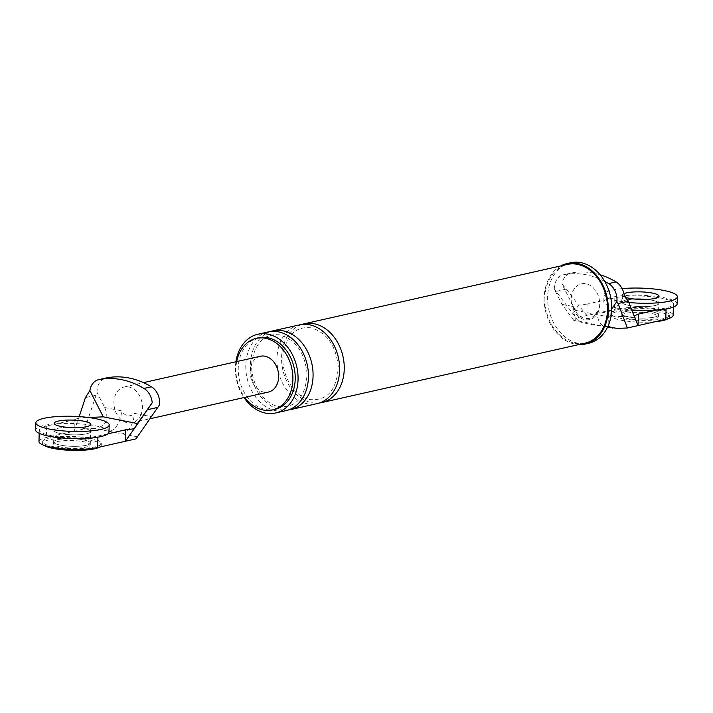 <?xml version="1.0" encoding="UTF-8"?>
<svg xmlns="http://www.w3.org/2000/svg" width="713" height="713" viewBox="0 0 713 713"><rect width="100%" height="100%" fill="white"/><g stroke="black" fill="none" stroke-linecap="round" stroke-linejoin="round"><path stroke-width="0.53" stroke-dasharray="3.56 2.67" d="M677.136 303.925A36.684 7.549 1.7 0 0 663.571 297.624A36.684 7.549 1.7 0 0 624.802 295.556A36.684 7.549 1.7 0 0 603.804 301.751A36.684 7.549 1.7 0 0 617.378 308.052A36.684 7.549 1.7 0 0 631.727 309.923M621.745 315.565A18.342 3.779 -178.3 0 1 632.244 312.472A18.342 3.779 -178.3 0 1 651.629 313.506A18.342 3.779 -178.3 0 1 658.411 316.652A18.342 3.779 -178.3 0 1 647.912 319.754A18.342 3.779 -178.3 0 1 628.527 318.72A18.342 3.779 -178.3 0 1 621.745 315.565L621.798 313.773A18.342 3.779 1.7 0 0 628.581 316.92A18.342 3.779 1.7 0 0 647.965 317.953A18.342 3.779 1.7 0 0 658.464 314.861A18.342 3.779 1.7 0 0 651.682 311.715A18.342 3.779 1.7 0 0 632.297 310.681A18.342 3.779 1.7 0 0 621.798 313.773A18.342 3.779 -178.3 0 1 632.297 310.681A18.342 3.779 -178.3 0 1 651.682 311.715A18.342 3.779 -178.3 0 1 658.464 314.861A18.342 3.779 -178.3 0 1 647.965 317.953A18.342 3.779 -178.3 0 1 628.581 316.92A18.342 3.779 -178.3 0 1 621.798 313.773L622.137 302.294A18.342 3.779 1.7 0 1 634.891 299.077A18.342 3.779 1.7 0 0 622.137 302.294A18.342 3.779 1.7 0 0 628.919 305.44A18.342 3.779 1.7 0 0 648.304 306.474A18.342 3.779 1.7 0 0 658.803 303.381A18.342 3.779 1.7 0 0 652.021 300.226A18.342 3.779 1.7 0 0 646.263 299.415A18.342 3.779 1.7 0 1 652.021 300.226A18.342 3.779 1.7 0 1 658.803 303.381L659.017 296.207M622.101 288.622A36.684 7.549 1.7 0 0 604.018 294.576A36.684 7.549 1.7 0 0 617.592 300.868A36.684 7.549 1.7 0 0 628.884 302.481M623.911 293.658A18.342 3.779 1.7 0 0 622.351 295.12A18.342 3.779 1.7 0 0 625.693 297.41M108.982 432.123A36.684 7.549 1.7 0 0 95.408 425.83A36.684 7.549 1.7 0 0 56.648 423.763A36.684 7.549 1.7 0 0 35.65 429.948M60.765 433.647A18.342 3.779 1.7 0 0 80.15 434.672A18.342 3.779 1.7 0 0 90.649 431.579A18.342 3.779 1.7 0 0 83.867 428.433A18.342 3.779 1.7 0 0 78.109 427.622A18.342 3.779 -178.3 0 1 83.867 428.433A18.342 3.779 -178.3 0 1 90.649 431.579A18.342 3.779 -178.3 0 1 80.15 434.672A18.342 3.779 -178.3 0 1 60.765 433.647A18.342 3.779 -178.3 0 1 53.983 430.492A18.342 3.779 1.7 0 0 60.765 433.647M66.737 427.283A18.342 3.779 1.7 0 0 53.983 430.492A18.342 3.779 -178.3 0 1 66.737 427.283M621.656 318.488A29.349 6.043 -178.3 0 1 610.8 313.444A29.349 6.043 -178.3 0 1 627.592 308.497A29.349 6.043 -178.3 0 1 658.607 310.146A29.349 6.043 -178.3 0 1 669.462 315.191A29.349 6.043 -178.3 0 1 652.671 320.137A29.349 6.043 -178.3 0 1 621.656 318.488M655.14 321.723A29.349 6.043 -178.3 0 1 621.602 320.28A29.349 6.043 -178.3 0 1 610.747 315.244A29.349 6.043 -178.3 0 1 627.538 310.289A29.349 6.043 -178.3 0 1 658.554 311.946A29.349 6.043 -178.3 0 1 669.409 316.982A29.349 6.043 -178.3 0 1 668.019 318.747M53.502 446.686A29.349 6.043 -178.3 0 1 42.646 441.65A29.349 6.043 -178.3 0 1 59.437 436.695A29.349 6.043 -178.3 0 1 90.453 438.352A29.349 6.043 -178.3 0 1 101.308 443.388A29.349 6.043 -178.3 0 1 84.508 448.343A29.349 6.043 -178.3 0 1 53.502 446.686M83.519 439.912A18.342 3.779 -178.3 0 1 90.31 443.067A18.342 3.779 -178.3 0 1 79.811 446.16A18.342 3.779 -178.3 0 1 60.427 445.126A18.342 3.779 -178.3 0 1 53.644 441.971A18.342 3.779 -178.3 0 1 64.143 438.878A18.342 3.779 -178.3 0 1 83.519 439.912A18.342 3.779 -178.3 0 1 90.31 443.067A18.342 3.779 -178.3 0 1 79.811 446.16A18.342 3.779 -178.3 0 1 60.427 445.126A18.342 3.779 -178.3 0 1 53.644 441.971A18.342 3.779 -178.3 0 1 64.143 438.878A18.342 3.779 -178.3 0 1 83.519 439.912M43.876 445.286A29.349 6.043 -178.3 0 1 42.593 443.441A29.349 6.043 -178.3 0 1 59.384 438.495A29.349 6.043 -178.3 0 1 90.399 440.144A29.349 6.043 -178.3 0 1 101.255 445.188A29.349 6.043 -178.3 0 1 99.66 447.069M60.373 446.917A18.342 3.779 -178.3 0 1 53.591 443.771A18.342 3.779 -178.3 0 1 64.09 440.679A18.342 3.779 -178.3 0 1 83.466 441.704A18.342 3.779 -178.3 0 1 90.257 444.859A18.342 3.779 -178.3 0 1 79.758 447.951A18.342 3.779 -178.3 0 1 60.373 446.917M573.279 306.545A17.059 13.03 -102.7 0 0 584.954 318.39A17.059 13.03 -102.7 0 0 597.191 311.224L598.287 311.438A18.342 14.01 -102.7 0 0 585.979 283.765A18.342 14.01 -102.7 0 0 572.183 306.332L573.279 306.545A18.342 11.221 101.1 0 0 581.309 321.946A18.342 11.221 101.1 0 0 584.295 321.884L574.856 320.039L576.113 317.971L556.06 291.412L566.398 289.077L561.96 284.024L575.346 310.333L578.519 305.128L566.398 289.077M656.031 310.119L666.102 307.847A33.012 6.8 1.7 0 0 673.473 303.818A33.012 6.8 1.7 0 0 651.593 296.751A33.012 6.8 1.7 0 0 614.838 297.829L587.129 304.077L586.79 315.556L576.113 317.971M587.129 304.077L578.573 305.111L586.79 315.556L614.499 309.308A33.012 6.8 1.7 0 1 651.254 308.23A33.012 6.8 1.7 0 1 673.125 315.298M574.856 320.039L573.813 320.476L589.214 324.165L605.221 326.616A18.342 11.221 101.1 0 0 605.221 326.616A18.342 11.221 101.1 0 0 608.207 326.554C598.421 325.386 590.453 323.836 584.295 321.884M597.191 311.224A18.342 11.221 101.1 0 0 605.212 326.616L607.601 327.08M573.813 320.476L562.013 304.344L554.34 289.273L556.06 291.412M634.026 315.975L609.517 317.018L624.303 296.216M575.346 310.333L609.517 317.018M600.079 274.746A96.558 73.751 -102.7 0 0 570.935 273.106A16.132 12.317 -102.7 0 0 570.703 273.15A16.132 12.317 -102.7 0 0 561.96 284.024M611.718 308.836L608.456 313.426L608.046 326.108M622.351 295.12L622.137 302.294A18.342 3.779 1.7 0 0 628.919 305.44A18.342 3.779 1.7 0 0 648.304 306.474A18.342 3.779 1.7 0 0 658.803 303.381L658.411 316.652M562.013 304.344L572.183 306.332A18.342 14.01 -102.7 0 0 584.91 319.647A18.342 14.01 -102.7 0 0 598.287 311.438L608.456 313.426M235.914 361.776A40.347 30.819 -102.7 0 0 243.98 397.56M258.65 337.846A36.684 28.021 -102.7 0 0 238.445 373.933A36.684 28.021 -102.7 0 0 265.664 409.512A36.684 28.021 -102.7 0 0 274.799 409.414M236.707 361.598A36.684 28.021 -102.7 0 0 244.782 397.382M604.695 281.359A96.558 73.751 -102.7 0 0 563.537 274.772L570.935 273.106M554.34 289.273A16.132 12.317 77.3 0 1 563.315 274.817A16.132 12.317 77.3 0 1 563.537 274.772M560.881 265.887A41.265 31.524 -102.7 0 0 544.999 308.435A41.265 31.524 -102.7 0 0 575.008 344.156A41.265 31.524 -102.7 0 0 578.644 344.611M585.088 343.158A40.347 30.819 77.3 0 1 575.034 343.265A40.347 30.819 77.3 0 1 545.106 304.13A40.347 30.819 77.3 0 1 567.325 264.434M570.587 262.758A41.265 31.524 -102.7 0 0 547.86 303.355A41.265 31.524 -102.7 0 0 578.475 343.381A41.265 31.524 -102.7 0 0 588.76 343.265M301.751 324.477A40.347 30.819 -102.7 0 0 281.983 365.074A40.347 30.819 -102.7 0 0 311.741 402.676A40.347 30.819 -102.7 0 0 319.46 402.97M268.24 331.919A40.347 30.819 -102.7 0 0 246.012 371.616A40.347 30.819 -102.7 0 0 275.949 410.75A40.347 30.819 -102.7 0 0 286.002 410.643M270.575 331.518A40.347 30.819 -102.7 0 0 250.807 372.106A40.347 30.819 -102.7 0 0 280.565 409.708A40.347 30.819 -102.7 0 0 288.284 410.002M299.415 324.887A40.347 30.819 -102.7 0 0 277.197 364.584A40.347 30.819 -102.7 0 0 307.125 403.718A40.347 30.819 -102.7 0 0 317.178 403.603M108.011 433.78L97.948 436.053A33.012 6.8 -178.3 0 1 61.193 437.122A33.012 6.8 -178.3 0 1 39.313 430.055A33.012 6.8 -178.3 0 1 46.684 426.026L74.402 419.77L74.063 431.258L84.731 428.843L97.048 392.462L104.713 407.533C109.561 419.672 106.148 426.641 94.464 428.433L109.49 431.374A18.342 11.221 101.1 0 0 121.567 410.831L114.891 409.52A18.342 14.01 77.3 0 1 124.115 387.007A18.342 14.01 77.3 0 1 128.679 386.954A18.342 14.01 77.3 0 1 140.987 414.627L134.302 413.317A11.007 8.404 -102.7 0 1 121.567 410.831M79.179 416.624L78.76 417.898L88.305 417.488M109.49 431.374L137.252 436.802L159.632 404.699M137.252 436.802L135.987 438.869M84.731 428.843L94.464 428.433M38.974 441.543A33.012 6.8 -178.3 0 1 46.345 437.506L74.063 431.258L78.76 417.898M74.402 419.77L78.706 417.907M97.048 392.462A16.132 12.317 77.3 0 1 105.791 378.059M122.226 433.861A18.342 11.221 101.1 0 0 134.302 413.317M260.379 356.259A18.342 14.01 -102.7 0 0 250.281 374.298A18.342 14.01 -102.7 0 0 263.881 392.088A18.342 14.01 -102.7 0 0 268.453 392.043M104.713 407.533L114.891 409.52A18.342 14.01 -102.7 0 0 127.618 422.836A18.342 14.01 -102.7 0 0 132.19 422.791A18.342 14.01 -102.7 0 0 140.987 414.627L151.165 416.615M617.645 328.399L608.207 326.554M666.102 307.847L666.067 308.97M614.838 297.829L614.499 309.308M97.948 436.053L97.913 437.176M46.684 426.026L46.345 437.506M95.774 395.269L85.426 397.604M603.804 301.751L604.018 294.576M53.591 443.771L54.197 423.317M90.257 444.859L90.863 424.404M669.409 316.982L669.462 315.191M610.747 315.244L610.8 313.444M101.255 445.188L101.308 443.388M42.593 443.441L42.646 441.65M673.375 307.107L673.473 303.818M570.703 273.15L563.315 274.817M279.897 334.896C265.423 333.185 256.19 341.465 252.206 359.709C248.587 380.216 262.928 404.36 278.961 406.633C296.251 407.943 305.619 397.025 307.08 373.879C304.799 352.632 295.743 339.638 279.897 334.896M311.073 327.855C296.599 326.153 287.366 334.424 283.382 352.677C279.763 373.184 294.104 397.319 310.137 399.592C327.427 400.902 336.803 389.984 338.265 366.839C335.983 345.591 326.919 332.597 311.073 327.855M39.215 433.352L39.313 430.055M124.115 387.007L143.465 382.64M132.19 422.791L149.882 418.798"/><path stroke-width="1.07" d="M631.727 309.923A36.684 7.549 1.7 0 0 677.136 303.925L677.35 296.751A36.684 7.549 1.7 0 0 663.776 290.449A36.684 7.549 1.7 0 0 622.101 288.622M646.263 299.415A18.342 3.779 1.7 0 0 634.891 299.077A18.342 3.779 1.7 0 1 646.263 299.415M628.884 302.481A36.684 7.549 1.7 0 0 677.35 296.751M625.693 297.41A18.342 3.779 1.7 0 0 629.133 298.266A18.342 3.779 1.7 0 0 648.518 299.3A18.342 3.779 1.7 0 0 659.017 296.207A18.342 3.779 1.7 0 0 652.235 293.052A18.342 3.779 1.7 0 0 623.911 293.658M35.864 422.773L35.65 429.948A36.684 7.549 1.7 0 0 49.224 436.249A36.684 7.549 1.7 0 0 87.984 438.317A36.684 7.549 1.7 0 0 108.982 432.123L109.196 424.948A36.684 7.549 1.7 0 0 95.622 418.647A36.684 7.549 1.7 0 0 56.853 416.588A36.684 7.549 1.7 0 0 35.864 422.773A36.684 7.549 1.7 0 0 49.429 429.074A36.684 7.549 1.7 0 0 88.198 431.133A36.684 7.549 1.7 0 0 109.196 424.948M78.109 427.622A18.342 3.779 1.7 0 0 66.737 427.283A18.342 3.779 -178.3 0 1 78.109 427.622M84.081 421.258A18.342 3.779 1.7 0 0 64.696 420.224A18.342 3.779 1.7 0 0 54.197 423.317A18.342 3.779 1.7 0 0 60.979 426.463A18.342 3.779 1.7 0 0 80.364 427.497A18.342 3.779 1.7 0 0 90.863 424.404A18.342 3.779 1.7 0 0 84.081 421.258M668.019 318.747A29.349 6.043 -178.3 0 1 655.14 321.723M99.66 447.069A29.349 6.043 -178.3 0 1 53.448 448.486A29.349 6.043 -178.3 0 1 43.876 445.286M666.067 308.97L665.764 319.326L627.378 327.989L617.645 328.399L607.601 327.08M665.764 319.326A33.012 6.8 1.7 0 0 673.125 315.298L673.375 307.107M627.378 327.989L618.055 303.533L628.403 301.198L624.303 296.216A16.132 12.317 -102.7 0 0 616.077 281.929A96.558 73.751 -102.7 0 0 600.079 274.746M628.403 301.198L634.026 315.975L638.385 314.103L638.046 325.583L634.08 315.966M618.055 303.533L616.923 301.51L611.718 308.836M608.046 326.108L612.708 328.078M656.031 310.119L638.385 314.103M243.98 397.56A40.347 30.819 -102.7 0 0 265.557 413.094A40.347 30.819 -102.7 0 0 275.61 412.987A40.347 30.819 -102.7 0 0 297.829 373.291A40.347 30.819 -102.7 0 0 267.892 334.156A40.347 30.819 -102.7 0 0 257.848 334.263A40.347 30.819 -102.7 0 0 235.914 361.776M244.782 397.382A36.684 28.021 -102.7 0 0 263.347 410.028A36.684 28.021 -102.7 0 0 272.491 409.93L274.799 409.414A36.684 28.021 -102.7 0 0 295.004 373.327A36.684 28.021 -102.7 0 0 267.794 337.748A36.684 28.021 -102.7 0 0 258.65 337.846L256.341 338.363A36.684 28.021 -102.7 0 0 236.707 361.598M272.491 409.93A36.684 28.021 -102.7 0 0 292.686 373.844A36.684 28.021 -102.7 0 0 265.477 338.265A36.684 28.021 -102.7 0 0 256.341 338.363M616.923 301.51A16.132 12.317 -102.7 0 0 608.688 283.596A96.558 73.751 -102.7 0 0 604.695 281.359M578.644 344.611A41.265 31.524 -102.7 0 0 585.293 344.049A41.265 31.524 -102.7 0 0 608.02 303.453A41.265 31.524 -102.7 0 0 577.405 263.427A41.265 31.524 -102.7 0 0 567.129 263.543A41.265 31.524 -102.7 0 0 560.881 265.887M304.032 323.845L567.325 264.434A40.347 30.819 77.3 0 1 577.378 264.327A40.347 30.819 77.3 0 1 607.316 303.462A40.347 30.819 77.3 0 1 585.088 343.158L321.795 402.569A40.347 30.819 -102.7 0 0 344.022 362.872A40.347 30.819 -102.7 0 0 314.085 323.738A40.347 30.819 -102.7 0 0 304.032 323.845A40.347 30.819 -102.7 0 0 301.751 324.477M585.293 344.049L588.76 343.265A41.265 31.524 -102.7 0 0 611.487 302.668A41.265 31.524 -102.7 0 0 580.872 262.651A41.265 31.524 -102.7 0 0 570.587 262.758L567.129 263.543M319.46 402.97A40.347 30.819 -102.7 0 0 321.795 402.569M275.61 412.987L286.002 410.643A40.347 30.819 -102.7 0 0 308.221 370.947A40.347 30.819 -102.7 0 0 278.293 331.812A40.347 30.819 -102.7 0 0 268.24 331.919L257.848 334.263M288.284 410.002A40.347 30.819 -102.7 0 0 290.619 409.601A40.347 30.819 -102.7 0 0 312.838 369.904A40.347 30.819 -102.7 0 0 282.909 330.77A40.347 30.819 -102.7 0 0 272.856 330.877A40.347 30.819 -102.7 0 0 270.575 331.518M290.619 409.601L317.178 403.603A40.347 30.819 -102.7 0 0 339.397 363.915A40.347 30.819 -102.7 0 0 309.469 324.78A40.347 30.819 -102.7 0 0 299.415 324.887L272.856 330.877M79.179 416.624L85.426 397.604L89.883 390.546A16.132 12.317 77.3 0 1 98.626 379.673A16.132 12.317 77.3 0 1 98.857 379.628A96.558 73.751 77.3 0 1 143.999 388.451A16.132 12.317 77.3 0 1 152.226 402.738L134.267 428.745L137.44 423.54L103.269 416.855L88.305 417.488M103.269 416.855L89.883 390.546M152.226 402.738L137.44 423.54M105.791 378.059A16.132 12.317 77.3 0 1 106.014 378.006A16.132 12.317 77.3 0 1 106.246 377.952A96.558 73.751 -102.7 0 1 151.397 386.785A16.132 12.317 -102.7 0 1 159.632 404.699L157.769 407.399L147.431 409.725M97.913 437.176L97.601 447.532L135.987 438.869L157.769 407.399M125.657 429.796L125.319 441.276L134.213 428.763L125.657 429.796L108.011 433.78M97.601 447.532A33.012 6.8 -178.3 0 1 60.855 448.602A33.012 6.8 -178.3 0 1 38.974 441.543L39.215 433.352M149.882 418.798L268.453 392.043A18.342 14.01 -102.7 0 0 278.551 373.995A18.342 14.01 -102.7 0 0 264.951 356.206A18.342 14.01 -102.7 0 0 260.379 356.259L143.465 382.64M608.688 283.596L616.077 281.929M106.246 377.952L98.857 379.628M151.397 386.785L143.999 388.451M98.626 379.673L106.014 378.006"/></g></svg>
